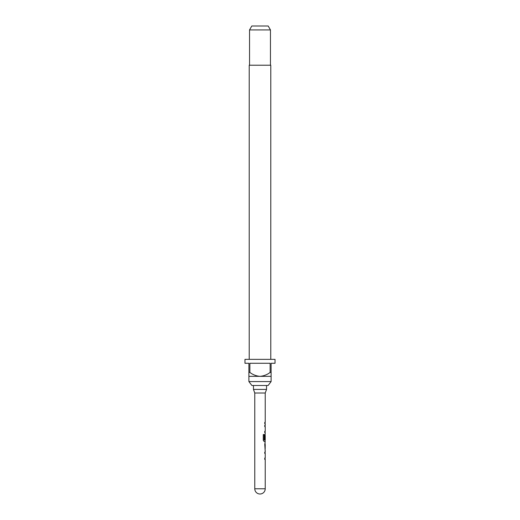 <?xml version="1.0" encoding="UTF-8"?>
<svg xmlns="http://www.w3.org/2000/svg" width="520" height="520" viewBox="0 0 520 520"><rect width="100%" height="100%" fill="white"/><g stroke="black" fill="none" stroke-linecap="round" stroke-linejoin="round"><path stroke-width="0.78" d="M265.226 450.502L265.226 452.056L264.752 452.056L265.096 452.056L265.096 453.427L264.752 453.427L265.226 453.427L265.226 458.049L264.752 458.049L264.752 459.42L265.226 459.42L265.226 488.774L254.774 488.774A5.226 5.226 0 0 0 260 494A5.226 5.226 0 0 0 265.226 488.774M264.752 458.049L265.096 458.049L265.096 459.42L264.752 459.42M265.096 443.151L265.096 444.503M265.096 449.124L265.096 450.482M254.774 488.774L254.774 393.01L265.226 393.01L265.226 422.363L264.752 422.363L264.752 423.735L265.226 423.735L265.226 425.288L264.752 425.288L265.096 425.288L265.096 426.66L264.752 426.66L265.226 426.66L265.226 431.281L264.752 431.281L264.752 432.653L265.226 432.653L265.096 435.435M265.096 440.057L265.096 441.578L264.167 441.578L265.226 441.578L264.752 444.412L265.142 450.502M265.168 435.435L264.752 439.426L265.155 439.426L265.226 435.435L265.226 440.057L264.271 440.057L264.219 434.531L263.276 434.531L263.276 440.297L264.167 441.578M264.752 431.281L265.096 431.281L265.096 432.653L264.752 432.653M264.752 422.363L265.096 422.363L265.096 423.735L264.752 423.735M264.752 452.056L264.752 453.427M265.012 434.213L264.752 439.426M264.752 425.288L264.752 426.66M265.226 444.503L265.168 449.124L265.226 444.503M265.226 393.01L266.539 389.422L253.461 389.422L254.774 393.01M253.461 385.496L253.461 389.422M266.539 385.496L266.539 389.422M268.112 385.496L251.888 385.496L248.892 381.576L271.108 381.576L268.112 385.496M270.784 359.353L270.784 65.221L249.217 65.221L249.217 359.353M248.892 372.424L249.873 372.424L249.873 363.272L270.127 363.272L270.127 372.424L271.108 372.424L271.108 363.272L275.034 363.272L275.034 359.353L244.966 359.353L244.966 363.272L248.892 363.272L248.892 376.344L271.108 376.344L271.108 381.576M248.892 376.344L248.892 381.576M249.542 29.92L251.804 26L268.197 26L270.459 29.92L249.542 29.92L249.542 65.221M270.459 29.92L270.459 65.221M271.108 376.344L271.108 372.424M270.127 372.424C267.131 374.719 263.757 376.025 260 376.344C256.269 376.038 252.895 374.731 249.873 372.424M264.115 439.966L264.115 434.531L263.276 434.531M265.025 449.033L265.155 444.6"/></g></svg>
